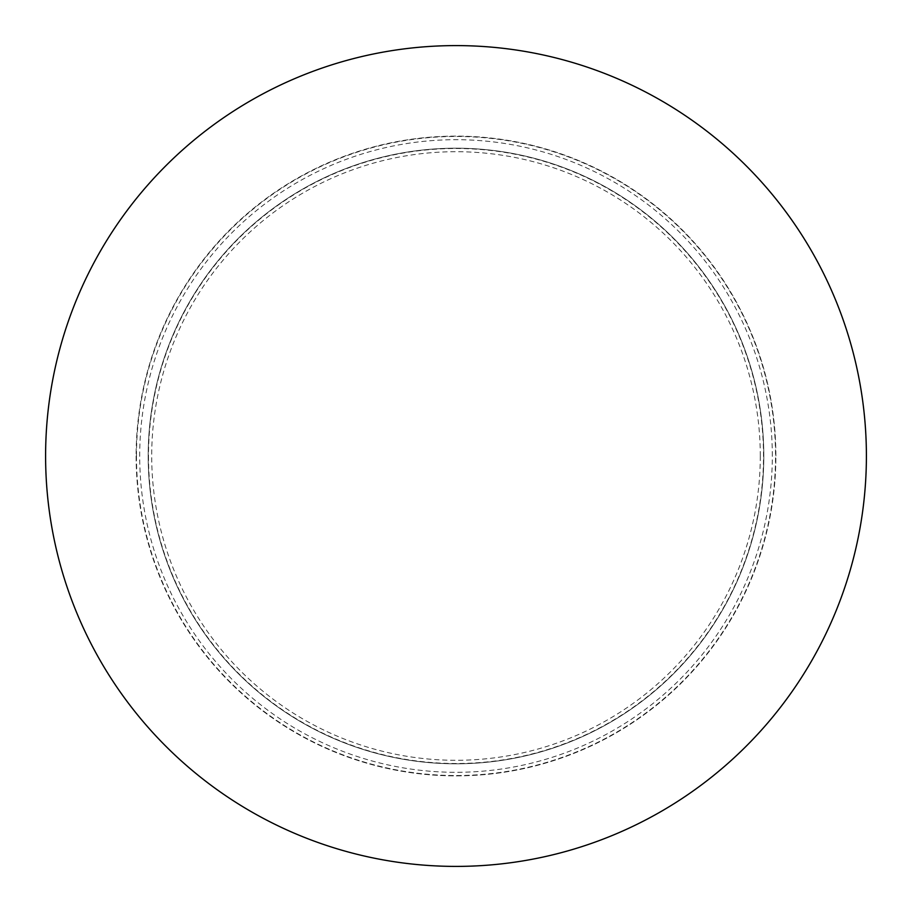 <?xml version="1.0" encoding="UTF-8"?>
<svg xmlns="http://www.w3.org/2000/svg" width="912" height="912" viewBox="0 0 912 912"><rect width="100%" height="100%" fill="white"/><g stroke="black" fill="none" stroke-linecap="round" stroke-linejoin="round"><path stroke-width="0.68" stroke-dasharray="4.56 3.42" d="M866.4 456A410.4 410.4 0 0 0 250.8 100.582A410.4 410.4 0 0 0 250.8 811.418A410.4 410.4 0 0 0 866.4 456M136.127 456A319.873 319.873 0 0 0 456 775.873A319.873 319.873 0 0 0 775.873 456A319.873 319.873 0 0 0 456 136.127A319.873 319.873 0 0 0 136.127 456M775.873 456A319.873 319.873 0 0 0 296.069 178.98A319.873 319.873 0 0 0 296.069 733.02A319.873 319.873 0 0 0 775.873 456M763.8 456A307.8 307.8 0 0 0 302.1 189.434A307.8 307.8 0 0 0 302.1 722.566A307.8 307.8 0 0 0 763.8 456A307.8 307.8 0 0 0 456 148.2A307.8 307.8 0 0 0 148.2 456A307.8 307.8 0 0 0 456 763.8A307.8 307.8 0 0 0 763.8 456A307.8 307.8 0 0 0 456 148.2A307.8 307.8 0 0 0 148.2 456A307.8 307.8 0 0 0 456 763.8A307.8 307.8 0 0 0 763.8 456M760.289 456A304.289 304.289 0 0 0 303.856 192.478A304.289 304.289 0 0 0 303.856 719.522A304.289 304.289 0 0 0 760.289 456M772.316 456A316.316 316.316 0 0 0 297.848 182.069A316.316 316.316 0 0 0 297.848 729.931A316.316 316.316 0 0 0 772.316 456M136.469 456A319.531 319.531 0 0 0 456 775.531A319.531 319.531 0 0 0 775.531 456A319.531 319.531 0 0 0 456 136.469A319.531 319.531 0 0 0 136.469 456M148.496 456A307.504 307.504 0 0 0 456 763.504A307.504 307.504 0 0 0 763.504 456A307.504 307.504 0 0 0 456 148.496A307.504 307.504 0 0 0 148.496 456"/><path stroke-width="1.37" d="M866.4 456A410.4 410.4 0 0 0 250.8 100.582A410.4 410.4 0 0 0 250.8 811.418A410.4 410.4 0 0 0 866.4 456"/></g></svg>

